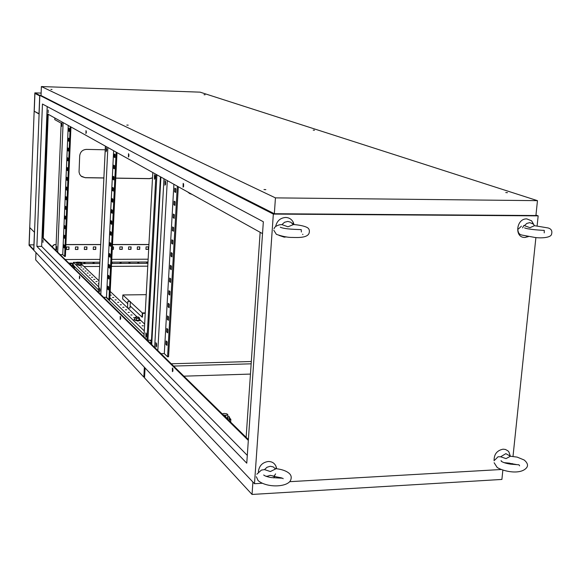 <?xml version="1.0" encoding="UTF-8"?>
<svg xmlns="http://www.w3.org/2000/svg" width="581" height="581" viewBox="0 0 581 581"><rect width="100%" height="100%" fill="white"/><g stroke="black" fill="none" stroke-linecap="round" stroke-linejoin="round"><path stroke-width="0.87" d="M266.621 476.485L270.201 475.36L274.878 476.333M274.966 476.34L273.557 477.88M258.378 472.062C258.944 466.013 262.213 462.483 268.175 461.488C272.104 461.474 274.769 463.231 276.164 466.768L276.578 468.729M275.605 473.871L274 476.311M270.223 466.282L273.288 466.913L275.503 468.998L270.361 471.54L264.493 469.593L267.035 467.247L270.223 466.282M256.344 476.732L258.073 480.552C266.969 488.185 287.74 487.241 290.674 480.138C291.698 477.473 291.248 475.251 289.331 473.486C286.448 470.959 281.981 469.346 275.939 468.656L275.503 468.998M264.493 469.593L261.385 470.094L256.846 474.219M275.634 226.532C276.905 220.947 280.238 217.926 285.634 217.454C288.866 217.577 291.328 219.015 293.027 221.782L294.08 224.564M286.404 236.888L284.225 237.15L279.04 235.407M287.82 221.419L290.914 222.262L293.238 224.665L287.965 226.786L281.916 224.615L284.537 222.262L287.82 221.419M273.789 230.265L276.403 234.354C282.758 236.525 288.103 237.549 292.439 237.44C297.632 237.564 307.669 238.087 309.157 232.974C309.833 230.221 309.005 228.311 306.666 227.251C303.798 225.936 299.382 225.021 293.434 224.506L293.238 224.665M281.916 224.615L279.73 224.753C276.265 225.726 274.37 227.077 274.05 228.798M528.332 236.649L524.875 237.447C514.156 237.898 516.139 218.383 526.793 218.892L531.637 220.831L533.866 224.687M529.77 222.632L533.278 224.034L534.476 225.682L529.974 227.687L524.425 225.639L526.829 223.424L529.77 222.632M518.049 230.584C518.23 233.039 519.479 234.521 521.803 235.036L535.442 237.549C540.424 238.195 551.115 238.079 551.616 234.005C552.415 230.839 551.216 228.82 548.021 227.941L534.476 225.682M522.551 227.868L523.815 225.486M504.25 462.665L509.631 463.173M509.711 463.18L509.138 463.914M494.097 460.798C493.937 454.349 496.915 450.471 503.037 449.171L505.492 449.469L507.983 450.892L508.934 451.989L510.256 455.911M505.84 453.652L510.445 456.238L506.029 458.612L500.64 456.775L505.84 453.652M494.126 462.723L497.147 467.436C503.088 471.358 520.729 475.258 526.72 467.574C528.318 465.33 527.475 462.81 524.185 460.007L517.177 457.116L510.445 456.238M500.64 456.775L498.026 456.775L494.751 460.087M61.782 126.367L61.877 122.823L61.782 126.367M56.626 249.939L56.677 246.489L56.626 249.939M106.308 147.668L106.207 151.706L106.308 147.668M106.664 148.794L106.635 150.588M99.627 287.973L99.591 291.887L99.627 287.973M99.961 289.098L99.968 290.711M154.408 179.268L154.517 174.707L154.408 179.268M155.004 178.44L155.04 175.571M145.867 337.285L145.867 332.869L145.867 337.285M146.485 336.45L146.441 333.741M155.962 347.169L155.955 342.652L155.962 347.169M156.609 346.37L156.55 343.48M164.946 185.281L165.048 180.611L164.946 185.281M165.556 184.497L165.592 181.432M262.089 239.96L262.372 235.813M248.559 437.021L248.835 433.085M183.088 187.169L183.175 183.371L183.088 187.169M183.611 183.916L183.574 186.654M128.43 157.015L128.517 153.682L128.43 157.015M128.88 154.379L128.844 156.347M85.93 133.572L86.01 130.602L85.93 133.572M86.322 131.517L86.3 132.679M48.143 112.721L48.208 110.078L48.143 112.721M42.965 242.408L43.001 239.837L42.965 242.408M79.415 278.8L79.444 275.917L79.415 278.8M79.779 276.868L79.786 277.878M120.216 319.543L120.231 316.318L120.216 319.543M120.623 317.03L120.652 318.86M172.412 371.658L172.39 368.005L172.412 371.658M172.869 368.55L172.935 371.15M187.634 191.926L189.689 193.56L192.217 194.475M191.991 194.352L189.602 193.509M105.226 149.789L86.46 149.39C82.517 149.702 80.265 151.844 79.691 155.817L79.045 172.027L79.662 174.227L81.013 176.05L85.182 177.721L103.883 177.997M115.757 178.178L149.549 178.672L152.512 177.975M152.803 172.535L143.957 336.936L55.87 250.382L61.165 123.208L54.774 119.621L54.839 117.994M260.143 232.298L246.133 437.34L143.957 336.936M48.216 114.304L43.277 238.007L55.87 250.382M113.629 150.726L106.505 297.283L103.636 297.319M100.818 294.552L107.855 147.509M160.429 176.784L151.474 340.154L147.915 340.234M177.321 186.189L167.582 356.807L164.307 353.618L173.901 184.279M167.299 180.604L157.821 350.561M164.307 353.618L161.017 353.698M251.159 363.815L173.596 366.066M251.319 361.505L171.272 363.779M248.327 440.405L42.733 238.007L43.277 238.007M262.525 233.627L47.671 113.999L42.733 238.007M247.303 455.388L41.643 246.373L47.199 106.57M537.127 225.791L538.166 215.863L273.339 214.077L254.493 483.712L262.22 483.261M289.65 481.685L501.272 469.506M254.493 483.712L33.821 250.302L39.82 95.393L34.853 92.866L29.05 245.255L33.821 250.302L39.82 95.393L41.04 95.437L39.82 95.393L273.339 214.077M65.181 259.533L100.019 259.395M111.777 259.351L148.14 259.206M250.455 374.077L183.879 376.168M246.133 437.34L248.385 439.548M36.893 246.373L42.457 104.035L263.338 221.753L246.765 463.18L36.893 246.373L41.643 246.373M538.166 215.863L535.958 215.115M68.921 249.481L69.03 246.969L66.51 246.976L66.401 249.489L68.921 249.481L66.408 249.38M77.89 249.467L78.007 246.961L75.494 246.961L75.385 249.474L77.89 249.467L75.392 249.365M86.83 249.452L86.947 246.954L84.441 246.954L84.332 249.46L86.83 249.452L84.332 249.351M95.727 249.438L95.843 246.94L93.359 246.947L93.243 249.445L95.727 249.438L93.243 249.336M112.264 249.416L113.418 249.409L113.542 246.925L112.387 246.925M122.213 249.394L122.337 246.91L119.875 246.918L119.751 249.402L122.213 249.394L119.759 249.293M130.972 249.38L131.095 246.903L128.648 246.903L128.517 249.387L130.972 249.38L128.524 249.278M139.687 249.365L139.818 246.896L137.377 246.896L137.254 249.372L139.687 249.365L137.254 249.264M148.373 249.351L148.511 246.889L146.078 246.889L145.947 249.358L148.373 249.351L145.954 249.249M148.925 244.594L112.503 244.616M100.724 244.616L65.9 244.637M56.11 244.645L54.323 244.645L52.152 246.729M81.674 176.588L85.058 177.641L103.89 177.917M115.764 178.091L149.411 178.592L152.52 177.815M512.181 464.342L512.26 463.551M513.023 456.238L535.893 237.585M56.11 244.536L54.323 244.645M54.215 244.536L52.036 246.613M148.932 244.485L112.503 244.507M100.724 244.514L65.907 244.528M68.907 246.969L68.805 249.372M77.883 246.961L77.774 249.358M86.816 246.954L86.707 249.343M95.712 246.94L95.604 249.329M113.404 246.925L113.288 249.3L112.271 249.307M122.199 246.91L122.075 249.285M130.95 246.903L130.834 249.271M139.672 246.896L139.549 249.256M148.358 246.889L148.235 249.242M160.705 176.936L151.518 344.366M160.915 177.052L151.721 344.562M154.64 347.438L163.973 178.752M167.582 356.807L168.57 356.778L178.309 186.733M175.687 191.875L175.803 188.745M174.946 204.832L175.063 201.738M174.213 217.737L174.322 214.694M173.479 230.606L173.588 227.599M172.753 243.432L172.855 240.461M172.027 256.206L172.129 253.287M171.301 268.945L171.395 266.062M170.574 281.64L170.676 278.793M169.855 294.291L169.95 291.488M169.136 306.899L169.231 304.139M168.425 319.47L168.512 316.747M167.706 331.991L167.8 329.311M167.001 344.475L167.081 341.831M175.658 192.427L175.861 188.781L174.823 188.193L174.62 191.832L175.658 192.427M174.917 205.413L175.121 201.781L174.089 201.157L173.879 204.781L174.917 205.413M174.177 218.354L174.387 214.73L173.349 214.084L173.145 217.693L174.177 218.354M173.443 231.245L173.654 227.643L172.622 226.96L172.419 230.563L173.443 231.245M172.717 244.1L172.92 240.505L171.889 239.8L171.685 243.388L172.717 244.1M171.983 256.911L172.187 253.331L171.163 252.59L170.959 256.163L171.983 256.911M171.257 269.678L171.46 266.105L170.444 265.343L170.24 268.901L171.257 269.678M170.531 282.402L170.734 278.844L169.717 278.052L169.514 281.596L170.531 282.402M169.812 295.083L170.015 291.539L168.998 290.711L168.795 294.255L169.812 295.083M169.093 307.727L169.289 304.19L168.279 303.333L168.083 306.862L169.093 307.727M168.374 320.32L168.577 316.798L167.568 315.919L167.372 319.434L168.374 320.32M167.655 332.877L167.858 329.369L166.856 328.454L166.66 331.962L167.655 332.877M166.943 345.39L167.146 341.889L166.144 340.953L165.948 344.446L166.943 345.39M155.955 174.285L146.971 339.9M156.914 174.823L147.886 340.8M105.393 146.143L98.458 292.228M106.505 297.283L108.937 299.651L109.802 299.636L117.013 152.607M108.937 299.651L116.149 152.128M114.922 157.596L115.074 154.452L114.312 154.023L114.159 157.16L114.922 157.596M114.377 168.795L114.53 165.665L113.767 165.207L113.615 168.337L114.377 168.795M113.832 179.965L113.985 176.842L113.222 176.363L113.07 179.485L113.832 179.965M113.288 191.105L113.44 187.99L112.678 187.489L112.525 190.597L113.288 191.105M112.743 202.21L112.896 199.101L112.14 198.579L111.988 201.68L112.743 202.21M112.206 213.278L112.358 210.184L111.603 209.639L111.45 212.726L112.206 213.278M111.668 224.317L111.821 221.23L111.065 220.664L110.913 223.743L111.668 224.317M111.131 235.327L111.283 232.247L110.528 231.659L110.375 234.731L111.131 235.327M110.593 246.3L110.746 243.236L109.998 242.626L109.845 245.69L110.593 246.3M110.063 257.252L110.208 254.187L109.46 253.556L109.315 256.613L110.063 257.252M109.526 268.161L109.678 265.11L108.93 264.457L108.785 267.5L109.526 268.161M108.996 279.047L109.148 275.997L108.4 275.321L108.255 278.364L108.996 279.047M108.465 289.897L108.618 286.861L107.877 286.164L107.725 289.193L108.465 289.897M63.118 122.598L57.693 252.169M70.185 126.535L64.622 256.461L65.392 256.453L70.947 126.963M64.622 256.461L62.755 254.631L60.206 254.638M62.755 254.631L68.253 125.46M69.241 131.4L68.652 131.066L68.769 128.307L69.364 128.641L69.241 131.4M68.819 141.248L68.238 140.892L68.355 138.147L68.943 138.496L68.819 141.248M68.405 151.075L67.817 150.704L67.933 147.959L68.522 148.322L68.405 151.075M67.984 160.872L67.403 160.479L67.519 157.749L68.1 158.134L67.984 160.872M67.57 170.647L66.982 170.24L67.098 167.51L67.686 167.909L67.57 170.647M67.149 180.393L66.568 179.972L66.684 177.249L67.265 177.67L67.149 180.393M66.735 190.118L66.154 189.675L66.27 186.959L66.851 187.394L66.735 190.118M66.321 199.813L65.74 199.356L65.856 196.647L66.437 197.104L66.321 199.813M65.907 209.494L65.333 209.015L65.45 206.313L66.023 206.785L65.907 209.494M65.493 219.139L64.919 218.652L65.036 215.958L65.609 216.444L65.493 219.139M65.087 228.769L64.513 228.26L64.622 225.573L65.203 226.074L65.087 228.769M64.673 238.37L64.099 237.847L64.215 235.16L64.789 235.683L64.673 238.37M64.266 247.949L63.692 247.404L63.808 244.732L64.382 245.269L64.266 247.949M107.725 289.193L108.502 289.185M63.692 247.404L64.288 247.404M165.948 344.446L166.936 344.417M108.255 278.364L109.032 278.357M64.099 237.847L64.694 237.847M166.66 331.962L167.648 331.94M108.785 267.5L109.562 267.5M64.513 228.26L65.108 228.26M167.372 319.434L168.359 319.412M109.315 256.613L110.092 256.606M64.919 218.652L65.515 218.652M168.083 306.862L169.078 306.848M109.845 245.69L110.622 245.683M65.333 209.015L65.929 209.022M168.795 294.255L169.79 294.24M110.375 234.731L111.16 234.731M65.74 199.356L66.343 199.363M169.514 281.596L170.516 281.589M110.913 223.743L111.697 223.75M66.154 189.675L66.757 189.682M170.24 268.901L171.235 268.894M111.45 212.726L112.235 212.733M66.568 179.972L67.171 179.979M170.959 256.163L171.961 256.163M111.988 201.68L112.772 201.687M66.982 170.24L67.585 170.248M171.685 243.388L172.688 243.388M112.525 190.597L113.31 190.604M67.403 160.479L67.999 160.494M172.419 230.563L173.421 230.563M113.07 179.485L113.854 179.493M67.817 150.704L68.42 150.711M173.145 217.693L174.155 217.701M113.615 168.337L114.399 168.352M68.238 140.892L68.834 140.907M173.879 204.781L174.888 204.795M114.159 157.16L114.944 157.175M68.652 131.066L69.255 131.081M174.62 191.832L175.622 191.839M133.935 319.804L137.82 321.119L140.115 320.421M134.618 319.289L133.942 319.644L137.842 320.647L140.137 320.109L139.505 319.528M135.86 317.299L135.032 317.553L135.591 318.09L134.683 318.025L134.596 319.717L136.39 320.233L138.844 320.189L139.498 319.63L139.593 317.938L138.481 317.429M138.932 318.497L135.591 318.09L139.273 318.025L138.844 320.189M139.193 317.691L139.593 317.938M134.683 318.025L135.155 317.473M136.477 318.541L136.39 320.233M76.627 264.58L79.858 265.611L81.936 265.132M77.193 264.232L76.634 264.5L79.873 265.212L81.95 264.805L81.42 264.406M78.261 262.503L77.578 262.67L77.992 263.062L77.244 263.033L77.186 264.486L78.653 264.871L81.413 264.464L81.478 263.011L80.512 262.597M80.839 263.404L77.992 263.062L81.166 263.048L80.774 264.863M77.244 263.033L77.622 262.648M78.718 263.418L78.653 264.871M75.951 262.99L77.229 263.353M78.232 262.51L77.534 262.089L76.866 262.866L77.142 262.06L76.866 262.866M75.929 263.04L77.229 263.367M85.058 263.062L83.954 263.033L85.058 263.062M94.122 263.019L93.025 262.99L94.122 263.019M111.596 263.055L112.148 262.975L111.61 262.83M121.08 262.895L119.998 262.859L121.08 262.895M129.999 262.852L128.909 262.815L129.999 262.852M138.874 262.808L137.791 262.772L138.874 262.808M147.712 262.765L146.637 262.728L147.712 262.765M81.892 267.028L80.774 266.999L81.892 267.028M83.984 269.025L82.858 268.996L83.984 269.025M86.097 271.051L84.971 271.022L86.097 271.051M88.247 273.099L87.106 273.07L88.247 273.099M90.418 275.176L89.271 275.147L90.418 275.176M92.619 277.282L91.464 277.253L92.619 277.282M94.848 279.41L93.686 279.381L94.848 279.41M97.1 281.567L95.938 281.538L97.1 281.567M98.864 283.637L98.218 283.724L98.857 283.891M111.283 295.126L110.07 295.097L111.283 295.126M113.76 297.494L112.54 297.457L113.76 297.494M116.265 299.89L115.045 299.861L116.265 299.89M118.814 302.323L117.58 302.294L118.814 302.323M121.393 304.793L120.151 304.756L121.393 304.793M124.007 307.291L122.758 307.255L124.007 307.291M126.658 309.826L125.402 309.789L126.658 309.826M129.352 312.396L128.081 312.36L129.352 312.396M132.076 315.004L130.805 314.967L132.076 315.004M134.843 317.654L133.565 317.611L134.843 317.654M140.5 323.058L139.2 323.021L140.5 323.058M143.391 325.818L142.076 325.781L143.391 325.818M127.878 301.43L130.355 301.503L127.878 301.43M127.762 308.083L129.984 307.93M78.304 262.133L80.527 262.191L78.304 262.133M135.918 316.957L138.503 317.03L135.918 316.957M145.228 313.304L142.672 313.348L142.468 317.11L142.054 317.117L130.122 305.94M147.763 266.171L111.436 266.374M99.685 266.439L83.954 266.526M146.23 294.669L122.86 294.952L122.656 298.939L127.726 303.689M73.802 265.822L98.567 289.999M106.032 297.29L144.088 334.431M149.992 340.183L151.656 341.81M144.364 367.228L143.827 377.134L35.688 259.903L35.978 252.582M144.575 377.113L143.827 377.134M147.988 262.002L111.639 262.169M99.881 262.22L80.527 262.307M76.416 262.329L73.337 262.343L98.712 286.876M109.896 297.69L144.277 330.923M147.923 263.302L111.574 263.483M99.823 263.542L81.456 263.629M81.434 264.13L99.002 280.797M110.201 291.43L136.753 316.616M139.52 319.238L144.647 324.104M73.337 262.343L73.221 264.921M130.333 301.873L142.28 312.934L142.054 317.117M122.86 294.952L129.57 301.161M145.25 312.883L142.28 312.934M150.341 343.211L151.576 343.356M151.641 342.165L149.513 342.398M71.681 265.916L73.816 265.401L72.407 264.718M69.342 263.614L72.458 263.556L72.015 263.128L68.812 263.099M72.712 266.933L73.772 266.418M72.458 263.556L72.378 265.415L71.332 265.575M70.918 263.781L70.86 265.11M72.923 267.137L74.542 266.672L73.794 265.938M74.542 266.672L74.455 268.647M227.069 418.603L229.618 417.717L229.466 416.889L227.774 416.054M223.453 415.045L225.827 415.342L227.854 414.769L226.888 413.825L223.903 413.454L222.291 413.912M228.435 419.94L229.51 419.329L229.553 418.748M227.854 414.769L227.679 417.456L226.307 417.848M225.827 415.342L225.704 417.26M228.885 420.39L230.853 419.286L229.597 418.059M230.853 419.286L230.664 422.133M502.87 470.058L501.897 479.441L252.045 494.446L144.531 377.89L145.068 367.969M252.909 482.034L252.045 494.446M265.837 189.638L263.985 189.529L265.837 189.638M128.212 125.155L126.811 125.089L128.212 125.155M52.021 89.452L50.881 89.401L52.021 89.452M205.108 94.768L204.033 94.718L205.108 94.768M314.524 130.202L313.21 130.122L314.524 130.202M507.474 192.674L505.768 192.551L507.474 192.674M537.469 200.656L200.089 92.154L41.382 86.554L275.445 197.874L537.469 200.656L535.914 215.522L274.334 213.735L275.445 197.874M274.334 213.735L41.033 95.538L41.382 86.554M34.853 92.866L41.128 93.083M34.25 111.254L34.933 93.432L39.697 95.865L39 113.978L34.25 111.254L39.007 113.702M29.166 244.862L29.82 227.65L34.424 232.218L33.742 249.699L29.166 244.862L33.93 244.855M34.214 237.498L34.156 239.081M39.552 99.598L39.493 101.239M267.609 476.173L266.04 476.275M264.449 475.527L263.694 474.982C264.711 475.962 267.216 476.827 271.196 477.582L282.802 478.25L283.187 478.737M272.954 476.159L281.625 477.887M276.077 468.671L276.164 466.768M302.556 234.266L302.955 234.441M301.379 232.001L301.234 229.604C298.707 229.459 284.712 229.408 280.267 227.186L280.645 227.353M293.173 224.542L293.027 221.782M285.518 236.765L284.937 237.121M544.223 232.872L544.259 230.366C543.003 230.388 527.889 229.539 524.585 227.868L524.701 227.905M533.278 224.034L531.637 220.831M527.563 236.511L525.282 237.433M518.354 229.074L521.411 226.154M508.23 463.042L516.487 464.568M519.617 465.846L519 464.815L510.597 464.146C506.196 463.471 503.11 462.527 501.345 461.307L501.047 460.617L501.817 461.597M510.111 455.686L508.934 451.989M140.108 320.581L140.137 320.109M81.936 265.205L81.95 264.805M77.113 262.06L75.944 262.997M130.355 301.503L130.013 308.039M80.527 262.191L80.483 263.215M138.503 317.03L138.438 318.279M135.881 316.906L135.816 318.148M78.282 262.096L78.232 263.113M127.842 301.379L127.508 307.843M73.816 265.401L73.765 266.519M229.618 417.717L229.51 419.329M230.744 419.489L230.577 422.046"/></g></svg>
